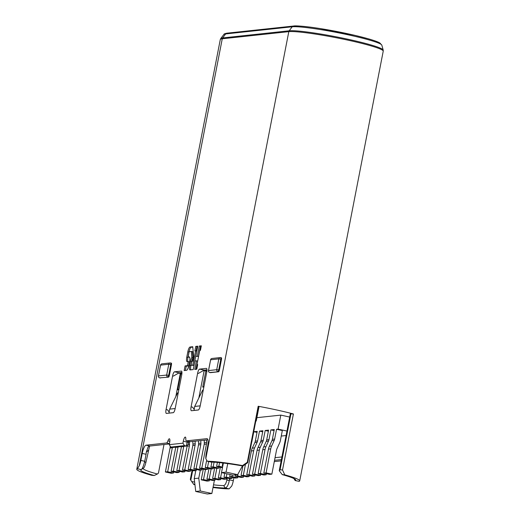 <?xml version="1.0" encoding="UTF-8"?>
<svg xmlns="http://www.w3.org/2000/svg" width="520" height="520" viewBox="0 0 520 520"><rect width="100%" height="100%" fill="white"/><g stroke="black" fill="none" stroke-linecap="round" stroke-linejoin="round"><path stroke-width="0.78" d="M181.337 371.066A4.088 1.092 102.4 0 1 181.435 371.072A4.088 1.092 102.4 0 1 181.701 374.946L175.169 408.558A4.088 1.092 -77.6 0 1 173.251 412.685L166.426 413.413A4.088 1.092 102.4 0 1 166.328 413.413A4.088 1.092 102.4 0 1 166.062 409.539L172.601 375.921A4.088 1.092 -77.6 0 1 174.512 371.8L181.525 371.104M190.515 471.172L184.737 469.904L182.462 470.145L188.24 471.413L190.515 471.172L190.723 470.1M222.593 467.064L218.868 466.245L219.57 462.625M293.976 478.601L295.197 480.506L299.084 481.357A49.101 4.192 -169 0 0 299.709 480.863A49.101 4.192 -169 0 0 284.765 474.819L282.236 474.604A45.006 3.842 11 0 1 295.594 479.726A45.006 3.842 11 0 1 295.197 480.506L293.43 477.965M191.094 406.854A4.088 1.092 102.4 0 0 191.353 410.728A4.088 1.092 102.4 0 0 191.451 410.735L198.276 410A4.088 1.092 -77.6 0 0 200.194 405.88L206.726 372.262A4.088 1.092 -77.6 0 0 206.466 368.387A4.088 1.092 -77.6 0 0 206.369 368.381L199.544 369.115A4.088 1.092 102.4 0 0 197.626 373.237L191.094 406.854L192.634 407.193L194.129 409.351M221.566 472.628L220.565 477.757L218.29 477.997L220.369 467.318M196.411 469.495L196.203 470.561L190.424 469.293L195.091 445.282A6.136 5.896 83.9 0 0 195.202 443.788L195.091 441.181M190.424 469.293L188.149 469.541L192.816 445.529A6.136 5.896 83.9 0 0 192.927 444.035L195.202 443.788M201.806 468.078L207.584 469.339L205.309 469.586L199.531 468.319L204.197 444.308A6.136 5.896 83.9 0 0 204.308 442.812L206.583 442.572A6.136 5.896 83.9 0 1 206.472 444.067L201.806 468.078L199.531 468.319M169.403 443.937L149.897 446.03L146.048 445.185L166.543 442.988A4.088 1.092 -77.6 0 0 167.921 440.882A4.088 1.092 -77.6 0 1 169.39 438.776A4.088 1.092 -77.6 0 1 169.65 442.656L169.267 444.652L170.8 447.076L172.725 447.499L186.381 446.037L188.123 444.516L188.513 442.52A6.136 1.631 -77.6 0 1 188.76 441.389M140.855 460.434L144.729 461.286C144.995 462.384 145.438 462.54 146.062 461.76C145.165 465.394 144.345 467.493 143.605 468.039L141.271 469.612C142.344 468.897 143.494 466.122 144.729 461.286L146.068 454.279L142.214 453.434L140.855 460.434A8.184 2.178 -77.6 0 1 139.256 465.79L222.261 38.779A49.101 4.192 -169 0 0 220.292 39.539L136.767 469.261A49.101 4.192 11 0 1 137.384 468.76L139.256 465.79M170.8 447.076L184.451 445.614L182.917 443.19L183.306 441.188A4.088 1.092 -77.6 0 1 185.315 437.073A4.088 1.092 -77.6 0 1 185.816 438.965A4.088 1.092 -77.6 0 0 186.316 440.85A4.088 1.092 -77.6 0 0 186.414 440.856L206.908 438.659A8.184 2.178 102.4 0 1 207.103 438.672A8.184 2.178 102.4 0 1 207.63 446.42L206.264 453.421A8.184 2.178 102.4 0 0 205.81 458.653L207.35 461.26L211.237 462.111A45.006 3.842 11 0 1 242.964 466.005L242.541 465.569A49.101 4.192 -169 0 0 207.35 461.26L211.237 462.111M207.896 439.81L190.261 441.701A4.088 1.092 102.4 0 1 190.164 441.695A4.088 1.092 102.4 0 1 190.073 441.662M198.842 397.963L204.256 370.116M169.104 412.029L167.603 409.877L166.062 409.539M206.967 369.831L204.165 370.13L199.544 369.115M258.187 406.257L247.299 462.28L247.702 462.703L258.596 406.679L258.187 406.257A49.101 4.192 -169 0 1 293.41 413.972L290.31 413.835L279.247 470.73L282.236 474.604M181.935 372.509L179.14 372.808L174.512 371.8M172.601 375.921L173.368 376.09L179.14 372.808M146.048 445.185A8.184 2.178 -77.6 0 0 142.214 453.434M146.068 454.279L146.289 452.14L148.148 446.843L149.897 446.03M293.41 413.972L282.522 469.996L284.765 474.819M299.084 481.357L295.094 480.519M247.299 462.28L242.541 465.569M218.868 466.245L216.593 466.492L217.38 462.423M281.262 436.066L286.084 435.546M271.85 474.143L266.071 472.875L263.796 473.122L269.575 474.383L271.85 474.143L276.517 450.132A6.136 5.896 -96.1 0 1 276.971 448.715L279.519 443.17A12.272 11.784 83.9 0 0 280.43 440.329L282.334 430.547L276.556 429.279L278.089 429.111L286.962 431.054M274.072 430.593L270.868 429.891L274.281 429.52L272.376 439.309L274.651 439.069A6.136 5.896 83.9 0 1 274.196 440.486L271.648 446.03A12.272 11.784 83.9 0 0 270.738 448.864L266.071 472.875M268.385 431.197L265.181 430.495L268.593 430.131L266.689 439.92L268.964 439.673L270.868 429.891M262.697 431.808L259.493 431.106L262.906 430.742L261.001 440.531L263.276 440.284L265.181 430.495M257.01 432.419L253.799 431.717L257.218 431.353L255.314 441.142L257.589 440.895L259.493 431.106M195.78 470.606L194.22 478.621L195.741 491.465L207.298 494L211.848 493.512L214.416 480.298M143.234 468.293A42.965 3.673 11 0 0 143.175 468.429A42.965 3.673 11 0 0 157.359 474.026L158.444 473.122L164.001 444.516M146.068 461.76L149.565 446.101M219.167 467.051L218.959 468.124L216.684 468.364L210.906 467.097L211.874 462.118M214.968 480.24L209.19 478.972L206.915 479.219L212.693 480.48L214.968 480.24L215.176 479.174M208.637 461.578L207.493 467.467L213.272 468.728L210.997 468.975L205.218 467.707L206.531 460.935M222.833 465.822L222.281 465.881L222.839 462.982M255.794 421.07L256.23 421.025L258.954 407.017A42.146 3.601 -169 0 0 258.544 406.946M256.23 421.025A42.146 3.601 -169 0 0 255.821 420.947M194.22 478.621L198.77 478.134L200.291 490.978L211.848 493.512M195.741 491.465L200.291 490.978M238.017 473.941L237.633 475.924L235.358 476.171L235.606 474.877M272.376 439.309A6.136 5.896 83.9 0 1 271.921 440.726L269.373 446.271A12.272 11.784 83.9 0 0 268.463 449.111L270.738 448.864M192.816 441.428L192.927 444.035M226.909 473.798L226.252 477.146L223.977 477.386L224.77 473.33M157.359 474.026L154.232 475.514L151.703 475.306A49.101 4.192 11 0 1 136.767 469.261M233.896 477.704L233.317 480.688A8.184 2.178 -77.6 0 1 231.719 486.044L229.125 488.859A49.101 4.192 11 0 1 213.018 487.513M194.948 484.731A49.101 4.192 11 0 1 193.928 484.556L193.511 484.12A45.006 3.842 11 0 0 194.903 484.361M255.314 441.142A6.136 5.896 83.9 0 1 254.858 442.559L257.133 442.312L254.586 447.856A12.272 11.784 83.9 0 0 253.675 450.697L249.008 474.701L246.733 474.949L252.512 476.216L254.787 475.969L254.995 474.903M274.534 460.324L281.418 459.582M281.164 460.87L274.287 461.604M197.626 373.237L198.4 373.406L204.165 370.13M263.796 473.122L268.463 449.111M260.383 473.486L258.108 473.726L262.776 449.716L265.05 449.475L260.383 473.486L266.162 474.754L266.37 473.681M192.075 470.399L190.32 479.414L190.801 480.214L192.686 470.529M169.267 444.652L182.917 443.19M187.375 441.084A4.088 1.092 -77.6 0 0 187.155 442.032L186.381 446.037L184.451 445.614M257.133 442.312A6.136 5.896 83.9 0 0 257.589 440.895M249.008 474.701L254.787 475.969M261.001 440.531A6.136 5.896 83.9 0 1 260.546 441.948L257.998 447.493A12.272 11.784 83.9 0 0 257.088 450.326L252.421 474.338L258.2 475.605L260.475 475.358L260.683 474.292M237.633 475.924L243.412 477.191L243.62 476.125M200.779 440.576L200.889 443.183A6.136 5.896 83.9 0 1 200.779 444.672L196.112 468.683L193.837 468.929L198.504 444.918A6.136 5.896 83.9 0 0 198.614 443.424L200.889 443.183M202.098 468.884L201.897 469.95L196.112 468.683M206.947 370.584L204.107 370.89M206.967 370.207L204.185 370.5M181.935 372.885L179.153 373.185L180.31 373.438L175.819 396.565M181.922 373.269L180.31 373.438M196.203 470.561L193.928 470.801L188.149 469.541M178.841 389.662L177.691 389.786L178.952 389.064M207.493 467.467L205.218 467.707M260.546 441.948L262.821 441.701A6.136 5.896 83.9 0 0 263.276 440.284M262.821 441.701L260.273 447.246A12.272 11.784 83.9 0 0 259.363 450.086L254.696 474.097L260.475 475.358M289.686 417.053L280.813 415.11L256.88 417.671M279.247 470.73L280.065 469.794L290.953 413.771M280.065 469.794L282.522 469.996M227.721 463.606L226.064 472.128L237.62 474.663L233.071 475.15L221.514 472.615L223.373 463.047M275.048 457.678L281.931 456.944M154.232 475.514A45.006 3.842 11 0 1 141.005 469.749A45.006 3.842 11 0 1 141.271 469.612L137.384 468.76M190.053 347.016L191.204 347.269A4.739 1.261 -77.6 0 0 188.988 352.04L187.941 357.428L186.784 357.175L187.831 351.793A4.739 1.261 -77.6 0 1 190.053 347.016L192.751 346.723L193.629 356.441L192.699 361.212L191.808 361.309L191.035 365.281L192.81 365.092L195.578 350.851L194.877 350.928L195.754 346.404L197.697 346.574M196.072 350.961L196.911 346.658M168.578 377.137L159.712 377.865L168.578 377.137A1.638 0.436 -77.6 0 0 169.344 375.486L171.444 364.683A1.638 0.436 -77.6 0 0 171.333 363.135A1.638 0.436 -77.6 0 0 171.294 363.129L170.697 362.999M247.702 462.703L242.964 466.005M195.754 346.404L197.775 346.184L195.8 356.343L198.49 356.434L200.46 346.275L201.253 346.19M195.8 356.343L198.49 356.434M210.366 372.632A1.638 0.436 -77.6 0 0 210.399 372.645A1.638 0.436 -77.6 0 0 210.438 372.651L218.628 371.768A1.638 0.436 -77.6 0 0 219.394 370.123L221.494 359.313A1.638 0.436 -77.6 0 0 221.39 357.767A1.638 0.436 -77.6 0 0 221.351 357.767L220.753 357.63M191.204 347.269L192.784 347.1M187.941 357.428A4.739 1.261 -77.6 0 0 187.909 361.595M185.419 370.422L186.244 366.171L188.643 365.911L189.442 361.803L187.2 361.666A4.739 1.261 -77.6 0 1 187.089 361.66A4.739 1.261 -77.6 0 1 186.784 357.175M197.333 356.181L199.31 346.021L201.325 345.807L200.447 350.331L199.745 350.402L196.976 364.644L197.678 364.566L196.781 369.2L194.76 369.421L196.43 360.815L194.903 360.978L193.225 369.584L190.131 369.915A4.739 1.261 102.4 0 1 190.021 369.909A4.739 1.261 102.4 0 1 189.716 365.424L190.489 361.452A4.739 1.261 102.4 0 1 191.847 357.494L191.302 351.416L189.15 351.65L188.103 357.032L189.638 357.247M190.84 369.837A4.739 1.261 102.4 0 1 190.873 365.671L191.646 361.706A4.739 1.261 102.4 0 1 193.005 357.747L192.452 351.669L191.302 351.416M195.988 369.285L197.587 361.069L196.43 360.815M191.035 365.281L193.967 365.339L196.736 351.104L195.578 350.851M192.81 365.092L193.967 365.339M188.103 357.032L189.183 356.915A4.739 1.261 102.4 0 1 189.3 356.922A4.739 1.261 102.4 0 1 189.599 361.413L188.806 365.521A4.739 1.261 102.4 0 1 186.583 370.292L184.184 370.552L185.088 365.918L187.486 365.657L188.286 361.55M187.486 365.657L188.643 365.911M185.088 365.918L186.244 366.171M191.847 357.494L193.005 357.747M196.976 364.644L197.639 364.787M199.31 346.021L200.46 346.275M227.24 478.101L226.967 479.486C227.604 480.538 228.43 480.662 229.444 479.843C228.514 484.75 227.11 487.468 225.238 488.007A45.006 3.842 11 0 1 213.103 487.078M229.125 488.859L225.238 488.007L223.678 485.582A42.965 3.673 11 0 1 213.531 484.841M226.967 479.486C226.239 483.158 225.147 485.193 223.678 485.582M229.463 479.85L229.697 478.641M194.63 482.066A42.965 3.673 11 0 1 191.711 481.546L193.511 484.12M191.711 481.546L190.801 480.214M235.358 476.171L241.137 477.432L243.412 477.191M198.504 440.817L198.614 443.424M252.421 474.338L254.696 474.097M237.62 474.663L242.463 465.913M223.977 477.386L229.756 478.654L232.037 478.413L232.239 477.341M237.725 477.802L235.45 478.043L229.671 476.775L231.946 476.535L237.725 477.802L237.933 476.729M209.281 480.851L207.006 481.091L201.227 479.83L203.502 479.583L209.281 480.851L209.489 479.778M231.946 476.535L232.245 474.968M203.866 386.978L202.716 387.101L205.907 370.695L206.823 371.722M177.691 389.786L180.882 373.38L181.792 374.406M178.243 392.73L177.665 392.795L169.669 409.123L168.981 413.14M203.268 390.046L202.69 390.111L194.694 406.438L194.012 410.462M226.252 477.146L232.037 478.413M201.227 479.83L203.307 469.144M213.272 468.728L213.48 467.662M220.565 477.757L226.343 479.018L226.551 477.951M206.915 479.219L208.994 468.54M218.959 468.124L213.181 466.856L214.084 462.189M213.181 466.856L210.906 467.097M216.827 468.351L214.877 478.361L212.602 478.608L214.682 467.928M209.19 478.972L211.139 468.962M229.671 476.775L230.113 474.5M171.087 471.367L176.865 472.635L179.14 472.387L173.362 471.126L171.087 471.367L175.754 447.356A6.136 5.896 83.9 0 0 175.786 447.174M173.362 471.126L178.029 447.115A6.136 5.896 83.9 0 0 178.061 446.927M179.049 470.516L176.774 470.756L182.553 472.024L184.828 471.783L179.049 470.516L183.716 446.505A6.136 5.896 83.9 0 0 183.749 446.316M176.774 470.756L181.441 446.745A6.136 5.896 83.9 0 0 181.474 446.563M182.462 470.145L187.129 446.141A6.136 5.896 83.9 0 0 187.239 445.289M184.737 469.904L189.404 445.894A6.136 5.896 83.9 0 0 189.514 444.399L189.391 441.526M222.456 467.747L216.593 466.492M262.776 449.716A12.272 11.784 83.9 0 1 263.686 446.882L266.233 441.337L268.508 441.097A6.136 5.896 83.9 0 0 268.964 439.673M268.508 441.097L265.961 446.641A12.272 11.784 83.9 0 0 265.05 449.475M207.584 469.339L207.792 468.273M249.1 476.58L246.825 476.827L241.046 475.56L243.321 475.312L249.1 476.58L249.308 475.514M200.2 405.847L194.694 406.438M193.921 410.436L198.425 409.955M258.108 473.726L263.887 474.994L266.162 474.754M203.502 479.583L205.452 469.567M218.29 477.997L224.068 479.265L226.343 479.018M222.8 465.991L222.281 465.881M253.799 431.717L251.901 441.506A6.136 5.896 83.9 0 1 251.648 442.429M276.556 429.279L274.651 439.069M280.813 415.11L278.089 429.111M173.661 471.933L173.453 472.999L167.674 471.731L165.399 471.978L170.066 447.967A6.136 5.896 83.9 0 0 170.177 446.472L170.404 446.446M167.674 471.731L172.341 447.72A6.136 5.896 83.9 0 0 172.393 447.428M266.233 441.337A6.136 5.896 83.9 0 0 266.689 439.92M173.453 472.999L171.178 473.246L165.399 471.978M170.157 446.069L170.177 446.472M203.983 386.386L202.716 387.101M175.169 408.531L169.669 409.123M214.877 478.361L220.656 479.629L220.864 478.562M184.828 471.783L185.036 470.71M226.064 472.128L221.514 472.615M200.33 470.119L198.77 478.134M212.602 478.608L218.381 479.875L220.656 479.629M179.14 472.387L179.348 471.322M168.889 413.121L173.394 412.64M201.897 469.95L199.615 470.197L193.837 468.929M254.858 442.559L252.311 448.103A12.272 11.784 83.9 0 0 251.4 450.938L253.675 450.697M206.466 439.966L206.583 442.572M204.191 440.206L204.308 442.812M179.231 372.801L179.153 373.185M246.733 474.949L251.4 450.938M243.321 475.312L245.394 464.653M241.046 475.56L242.905 465.991M192.816 445.529L195.091 445.282M169.462 443.625L166.543 442.988M206.908 438.659L207.285 438.744M190.261 441.701L186.414 440.856M205.81 458.653L288.808 31.648A49.101 4.192 11 0 1 342.329 38.961A49.101 4.192 11 0 1 383.234 51.142L299.709 480.863M269.373 446.271L271.648 446.03M271.921 440.726L274.196 440.486M169.852 441.304L167.921 440.882M188.513 442.52L183.306 441.188M198.504 444.918L200.779 444.672M171.444 364.683L170.768 364.533L168.669 375.343A1.638 0.436 102.4 0 1 167.901 376.987A1.638 1.573 83.9 0 1 166.673 375.05L169.344 375.486M146.289 452.14L148.272 450.411M218.628 371.768L209.768 372.502A1.638 0.436 102.4 0 1 209.729 372.502A1.638 0.436 102.4 0 1 209.683 372.482M210.438 372.651L209.768 372.502A1.638 1.573 83.9 0 1 208.533 370.565L210.633 359.756A1.638 1.573 -96.1 0 1 212.004 358.469A1.638 1.638 0 0 0 210.567 359.781L218.829 358.878L216.723 369.688L218.725 369.974L220.825 359.171L221.494 359.313M188.988 352.04L187.831 351.793M190.489 361.452L191.646 361.706M189.716 365.424L190.873 365.671M160.563 365.196L158.412 375.954A1.638 1.638 0 0 0 159.673 377.865A1.638 0.436 102.4 0 0 159.712 377.865A1.638 1.573 83.9 0 1 158.483 375.928L166.673 375.05L168.772 364.247L160.583 365.125A1.638 1.573 -96.1 0 1 161.948 363.831A1.638 1.638 0 0 0 160.517 365.151L158.47 376.006M210.619 359.834L208.468 370.591L216.723 369.688A1.638 1.573 83.9 0 0 217.958 371.625A1.638 0.436 102.4 0 0 218.725 369.974L219.394 370.123M233.317 480.688L229.444 479.843M171.333 363.135L170.664 362.986A1.638 0.436 102.4 0 0 170.625 362.979A1.638 1.573 83.9 0 0 168.772 364.247L170.768 364.533A1.638 0.436 102.4 0 0 170.664 362.986A1.638 1.638 0 0 0 170.138 362.954L161.948 363.831M160.342 378.014L159.673 377.865A1.638 0.436 102.4 0 1 159.627 377.845M212.004 358.469L220.194 357.591A1.638 1.573 -96.1 0 0 218.829 358.878L220.825 359.171A1.638 0.436 102.4 0 0 220.721 357.617A1.638 1.638 0 0 0 220.194 357.591A1.638 1.573 -96.1 0 1 220.675 357.617A1.638 0.436 102.4 0 1 220.721 357.617L221.39 357.767M210.399 372.645L209.729 372.502A1.638 1.638 0 0 1 208.468 370.591L208.52 370.637M257.088 450.326L259.363 450.086M175.754 447.356L178.029 447.115M181.441 446.745L183.716 446.505M188.084 444.554L189.514 444.399M187.129 446.141L189.404 445.894M257.998 447.493L260.273 447.246M170.066 447.967L172.341 447.72M263.686 446.882L265.961 446.641M204.197 444.308L206.472 444.067M252.311 448.103L254.586 447.856M380.237 43.862A44.766 3.822 -169 0 0 343.07 32.76A44.766 3.822 -169 0 0 294.144 26.065M226.993 33.169C224.868 33.586 223.828 34.028 223.867 34.489A46.599 3.978 11 0 1 225.661 33.93A2.047 1.963 -96.1 0 1 226.993 33.169L293.54 26.032A2.047 1.963 -96.1 0 0 292.208 26.793L225.661 33.93L222.638 37.934L289.185 30.797A48.886 4.173 11 0 1 341.458 37.869A48.886 4.173 11 0 1 383.188 50.024L381.817 45.123A46.599 3.978 -169 0 0 342.03 33.534A46.599 3.978 -169 0 0 292.208 26.793L289.185 30.797A2.047 1.963 83.9 0 0 288.808 31.648L222.261 38.779A2.047 1.963 83.9 0 1 222.638 37.934A48.886 4.173 -169 0 0 220.753 38.519L220.292 39.539M190.164 441.695L186.316 440.85M293.54 26.032C295.074 25.636 300.736 26.013 310.525 27.163L319.618 28.47L354.614 35.282L368.628 38.883C377.858 41.607 379.412 42.705 379.886 42.991L381.817 45.123M223.867 34.489L220.753 38.519M383.234 51.142L383.188 50.024"/></g></svg>
